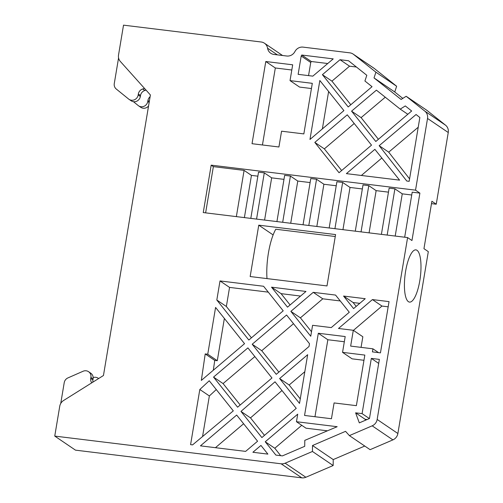 <?xml version="1.0" encoding="UTF-8"?>
<svg xmlns="http://www.w3.org/2000/svg" width="503" height="503" viewBox="0 0 503 503"><rect width="100%" height="100%" fill="white"/><g stroke="black" fill="none" stroke-linecap="round" stroke-linejoin="round"><path stroke-width="0.75" d="M408.405 301.668A26.307 7.702 97 0 0 409.511 302.096A26.307 7.702 97 0 0 420.093 278.863A26.307 7.702 97 0 0 417 250.299A26.307 7.702 97 0 0 415.899 249.872A26.307 7.702 97 0 0 405.317 273.104A26.307 7.702 97 0 0 408.405 301.668M431.492 203.633L436.246 204.218L431.888 201.257L423.954 248.677L428.311 251.632L397.879 433.511A8.092 7.652 -55.8 0 1 392.893 439.886L370.101 449.669L349.384 435.611L372.176 425.827A8.092 7.652 -55.8 0 0 377.162 419.452L407.6 237.573L411.957 240.535L419.892 193.121L415.535 190.159L211.185 165.147L213.36 166.631L205.626 212.857M211.185 165.147L203.25 212.568L407.6 237.573M411.737 195.001L402.262 193.844L394.899 188.845L389.14 188.141L381.4 234.367M404.676 237.215L412.209 192.177L419.892 193.121M257.863 176.169L251.45 175.384L244.093 170.391L213.36 166.631M283.988 179.364L271.658 177.855L264.295 172.862L258.536 172.158L250.802 218.384M310.106 182.564L297.776 181.055L290.42 176.063L284.654 175.352L276.92 221.584M336.224 185.758L323.901 184.249L316.538 179.257L310.779 178.552L303.039 224.778M362.349 188.958L350.019 187.449L342.656 182.451L336.897 181.746L329.163 227.978M388.467 192.152L376.137 190.643L368.781 185.651L363.015 184.947L355.281 231.173M402.262 193.844L395.195 236.058M376.137 190.643L369.076 232.864M350.019 187.449L342.952 229.664M323.901 184.249L316.833 226.469M297.776 181.055L290.715 223.269M271.658 177.855L264.591 220.075M251.45 175.384L244.389 217.598M266.999 278.599A36.423 10.67 -83 0 1 275.77 229.236L335.256 236.517M258.756 225.168L250.161 276.537L326.988 285.937L335.583 234.574L258.756 225.168L273.135 234.926M415.535 190.159L427.531 118.457A8.092 7.652 -55.8 0 0 424.84 111.144L406.173 96.28L401.086 99.462L374.031 77.921L375.917 72.193L353.546 54.387A8.092 7.652 -55.8 0 0 353.1 54.06A8.092 7.652 -55.8 0 0 349.881 52.853L303.083 47.125A8.092 7.652 -55.8 0 0 294.921 51.57A8.092 7.652 124.2 0 1 286.767 56.015L273.959 54.45A8.092 7.652 124.2 0 1 270.733 53.243A8.092 7.652 124.2 0 1 267.583 48.225A8.092 7.652 -55.8 0 0 264.433 43.208A8.092 7.652 -55.8 0 0 261.208 42.001L123.518 25.15L118.532 54.972A8.092 7.652 -55.8 0 0 120.336 61.448L150.403 94.973L103.455 375.515L63.604 400.482A8.092 7.652 -55.8 0 0 59.744 406.267L54.752 436.088L281.108 463.791A8.092 7.652 -55.8 0 0 285.132 463.2L312.451 451.474L312.514 445.52L345.548 431.335L349.384 435.611M297.713 414.164L265.238 441.772L275.883 455.089L282.435 455.888L304.717 446.318L304.787 440.37L337.167 426.701L296.449 421.715L297.713 414.164M252.89 452.272L267.879 454.108L260.938 445.425L252.89 452.272M245.627 451.386L257.58 441.225L236.661 415.057L200.439 445.853L245.627 451.386M209.242 380.758L199.817 389.485L190.587 444.646L192.58 444.891L233.304 410.857L209.242 380.758M261.881 437.566L296.242 408.354L275.015 381.802L240.962 411.404L261.881 437.566M237.605 407.197L271.966 377.986L247.904 347.887L213.542 377.099L237.605 407.197M201.332 380.419L244.546 343.681L215.58 307.446L207.745 354.238L205.211 353.923L201.332 380.419M283.208 310.816L263.578 286.264L220.012 280.932L216.818 300.021L248.84 340.028L283.208 310.816M305.981 291.451L271.526 287.169L287.509 307.157L305.981 291.451M309.043 346.466L309.502 343.712L286.565 315.016L252.204 344.234L276.266 374.333L309.043 346.466M307.666 354.697L279.624 378.533L299.511 403.412L307.666 354.697M313.243 292.337L290.866 311.363L310.753 336.243L312.583 325.303L331.244 327.591L349.289 312.25L335.558 295.072L313.243 292.337L322.781 298.813L340.261 300.951M369.466 418.515L379.363 359.394L371.333 358.413L362.091 413.623L355.608 412.831L359.318 422.872L369.466 418.515M353.59 308.591L365.222 298.7L343.562 296.053L353.59 308.591M351.566 111.15L375.81 141.488L411.668 111L405.305 105.938L400.225 109.12L376.407 90.156L351.566 111.15L361.104 117.627L385.267 97.211M333.219 58.882L301.756 55.028L301.203 56.015L298.134 74.343L312.828 76.142L333.219 58.882M322.404 74.677L348.202 106.95L372.038 86.679L364.92 81.014L366.806 75.287L348.554 60.756L340.009 59.712L322.404 74.677L331.942 81.146L349.547 66.182L340.009 59.712M350.654 346.095L372.937 348.818L372.421 351.88L380.457 352.867L389.039 301.618L372.421 299.581L338.506 328.478L353.301 330.289L350.654 346.095M347.265 114.81L314.809 142.406L339.053 172.736L371.51 145.141L347.265 114.81M343.901 110.603L319.839 80.499L309.974 139.45L343.901 110.603M346.397 173.636L399.589 180.143L374.873 149.341L346.397 173.636M409.172 181.319L419.848 117.513L416.069 114.508L379.174 145.688L406.751 181.023L409.172 181.319M278.92 146.989L281.567 131.189L303.843 133.911L312.306 83.335L290.03 80.612L292.677 64.805L265.785 61.517L252.034 143.701L278.92 146.989M331.446 418.741L334.086 402.934L356.369 405.663L364.832 355.087L342.549 352.358L345.196 336.557L318.311 333.263L304.554 415.453L331.446 418.741M436.246 204.218L448.248 132.509A8.092 7.652 -55.8 0 0 445.557 125.203L426.89 110.339L406.173 96.28M54.752 436.088L75.469 450.147L301.825 477.85A8.092 7.652 -55.8 0 0 305.849 477.259L333.162 465.533L333.231 459.579L364.757 446.042M402.796 98.393L394.748 91.98L396.634 86.252L374.263 68.446A8.092 7.652 -55.8 0 0 373.817 68.119L353.1 54.06M374.031 77.921L394.748 91.98M375.917 72.193L396.634 86.252M312.451 451.474L333.162 465.533M312.514 445.52L333.231 459.579M311.439 88.534L299.568 87.082L290.03 80.612M291.803 70.005L275.323 67.987L262.44 144.977M265.785 61.517L275.323 67.987M363.965 360.286L352.094 358.834L342.549 352.358M344.329 341.757L327.849 339.739L314.966 416.723M318.311 333.263L327.849 339.739M409.58 178.892L388.712 152.164L379.174 145.688M388.712 152.164L418.226 127.221M361.38 175.465L381.834 158.017M322.36 128.919L328.622 91.489M341.65 170.523L324.347 148.875L314.809 142.406M324.347 148.875L354.206 123.493M378.552 352.634L372.937 348.818M361.066 347.366L362.845 336.765L353.301 330.289M353.42 330.37L381.959 306.057L372.421 299.581M381.959 306.057L388.171 306.817M350.805 104.737L331.942 81.146M349.547 66.182L356.432 67.025M308.546 75.62L310.741 62.485L311.3 61.504L301.756 55.028M311.3 61.504L327.742 63.516M310.741 62.485L301.203 56.015M378.413 139.274L361.104 117.627M407.82 114.275L400.225 109.12M356.187 306.384L353.106 302.523L343.562 296.053M353.106 302.523L359.771 303.34M365.492 420.225L365.153 419.301L355.608 412.831M365.153 419.301L367.083 419.54M369.365 418.559L362.091 413.623M378.69 363.405L371.333 358.413M311.508 331.729L300.404 317.839L290.866 311.363M300.404 317.839L322.781 298.813M300.272 398.898L289.168 385.009L279.624 378.533M289.168 385.009L304.818 371.704M278.863 372.119L261.742 350.704L252.204 344.234M261.742 350.704L293.507 323.699M290.105 304.95L281.07 293.645L271.526 287.169M281.07 293.645L300.555 296.066M251.437 337.821L226.363 306.49L216.818 300.021M226.363 306.49L229.557 287.402L220.012 280.932M229.557 287.402L268.281 292.142M213.31 370.233L214.75 360.4L205.211 353.923M214.75 360.4L217.29 360.714L207.745 354.238M217.29 360.714L224.363 318.437M240.201 404.99L223.081 383.575L213.542 377.099M223.081 383.575L254.845 356.57M264.477 435.359L250.507 417.88L240.962 411.404M250.507 417.88L281.982 390.51M202.564 436.541L209.355 395.955L199.817 389.485M209.355 395.955L216.277 389.555M215.441 447.689L243.609 423.746M280.724 455.68L274.783 448.248L265.238 441.772M274.783 448.248L301.75 425.318M327.422 430.813L305.994 428.191L296.449 421.715M244.093 170.391L236.353 216.617M264.295 172.862L256.561 219.088M290.42 176.063L282.68 222.288M316.538 179.257L308.804 225.482M342.656 182.451L334.923 228.683M368.781 185.651L361.047 231.877M394.899 188.845L387.165 235.077M91.747 382.852A6.074 5.74 124.2 0 1 90.741 378.432L90.911 377.426A6.074 5.74 -55.8 0 0 88.559 371.692A6.074 5.74 -55.8 0 0 86.139 370.793A6.074 5.74 -55.8 0 0 83.077 371.252L67.911 377.916A6.074 5.74 -55.8 0 0 64.221 382.676L60.737 403.475M92.954 382.098A6.074 5.74 124.2 0 1 92.923 379.91L93.093 378.904A6.074 5.74 -55.8 0 0 90.735 373.176L88.559 371.692M118.57 57.889L114.275 83.561A6.074 5.74 -55.8 0 0 116.256 89.018L128.63 99.047A6.074 5.74 -55.8 0 0 129.001 99.324A6.074 5.74 -55.8 0 0 138.168 95.004L138.338 93.998A6.074 5.74 124.2 0 1 142.676 89L144.531 88.427M129.001 99.324L131.182 100.801A6.074 5.74 -55.8 0 0 140.35 96.488L140.519 95.476A6.074 5.74 124.2 0 1 144.858 90.477L146.04 90.112M133.446 101.688L138.224 105.561A6.074 5.74 -55.8 0 0 138.595 105.837A6.074 5.74 -55.8 0 0 147.763 101.518L147.932 100.512A6.074 5.74 124.2 0 1 150.114 96.695M138.595 105.837L140.777 107.315A6.074 5.74 -55.8 0 0 148.555 106.02M98.607 378.552A6.074 5.74 -55.8 0 0 98.154 378.206A6.074 5.74 -55.8 0 0 95.733 377.3A6.074 5.74 -55.8 0 0 93.168 377.571M427.531 118.457L448.248 132.509M424.84 111.144L445.557 125.203M353.546 54.387L374.263 68.446M267.583 48.225L277.373 54.865M281.108 463.791L301.825 477.85M285.132 463.2L305.849 477.259M372.176 425.827L392.893 439.886M377.162 419.452L397.879 433.511M90.741 378.432L92.923 379.91M90.911 377.426L93.093 378.904M138.168 95.004L140.35 96.488M138.338 93.998L140.519 95.476M142.676 89L144.858 90.477M149.146 102.455L147.763 101.518M149.316 101.449L147.932 100.512M264.433 43.208L282.548 55.5M98.638 378.533L98.154 378.206"/></g></svg>
